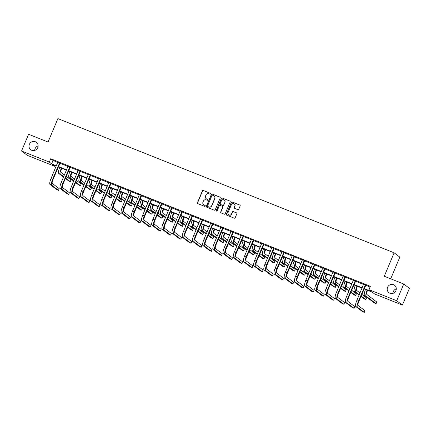 <?xml version="1.0" encoding="UTF-8"?>
<svg xmlns="http://www.w3.org/2000/svg" width="431" height="431" viewBox="0 0 431 431"><rect width="100%" height="100%" fill="white"/><g stroke="black" fill="none" stroke-linecap="round" stroke-linejoin="round"><path stroke-width="0.65" d="M210.393 193.831A0.501 0.479 -52.8 0 0 210.139 193.196L203.324 190.475A0.717 0.69 -52.8 0 0 202.408 190.874L197.436 202.705A0.717 0.69 -52.8 0 0 197.802 203.615L204.612 206.336A0.501 0.479 -52.8 0 0 205.108 205.479A0.501 0.479 -52.8 0 0 205 205.415L204.122 205.064A2.284 2.203 -52.8 0 1 202.953 202.139L203.367 201.153A2.284 2.203 -52.8 0 1 206.304 199.871L207.182 200.226A0.501 0.479 -52.8 0 0 207.677 199.364A0.501 0.479 -52.8 0 0 207.57 199.305L206.686 198.95A2.284 2.203 -52.8 0 1 205.522 196.03L205.932 195.044A2.284 2.203 -52.8 0 1 208.868 193.761L209.752 194.112A0.501 0.479 -52.8 0 0 210.393 193.831M210.317 193.32A0.501 0.479 -52.8 0 0 210.29 193.309L203.48 190.588A0.717 0.69 -52.8 0 0 202.559 190.992L197.592 202.818A0.717 0.69 -52.8 0 0 197.727 203.577M205.183 205.544A0.501 0.479 -52.8 0 0 205.156 205.533L204.122 205.064M207.747 199.434A0.501 0.479 -52.8 0 0 207.726 199.418L206.686 198.95M387.561 287.315A4.66 4.493 -52.8 0 0 388.924 292.697A4.66 4.493 -52.8 0 0 395.922 290.656A4.66 4.493 -52.8 0 0 394.559 285.274A4.66 4.493 -52.8 0 0 387.561 287.315M396.294 288.899A4.66 4.493 -52.8 0 0 392.889 293.392M29.378 144.353A4.66 4.493 -52.8 0 0 30.746 149.735A4.66 4.493 -52.8 0 0 37.745 147.693A4.66 4.493 -52.8 0 0 36.376 142.311A4.66 4.493 -52.8 0 0 29.378 144.353M38.111 145.937A4.66 4.493 -52.8 0 0 34.706 150.43M237.837 209.66A0.717 0.69 -52.8 0 0 238.752 209.256L240.148 205.937A0.717 0.69 -52.8 0 0 239.787 205.027L232.217 202.004A0.717 0.69 -52.8 0 0 231.302 202.408L226.329 214.234A0.717 0.69 -52.8 0 0 226.69 215.144L234.259 218.167A0.717 0.69 -52.8 0 0 235.175 217.768L236.861 213.76A0.717 0.69 -52.8 0 0 236.495 212.844L233.257 211.551A0.717 0.69 -52.8 0 0 232.341 211.955L231.506 213.943A1.913 1.843 -52.8 0 1 228.635 214.778A1.913 1.843 -52.8 0 1 228.074 212.569L231.35 204.784A1.913 1.843 -52.8 0 1 234.216 203.949A1.913 1.843 -52.8 0 1 234.776 206.153L234.232 207.451A0.717 0.69 -52.8 0 0 234.599 208.367L237.837 209.66M55.313 165.698L55.017 166.409L27.25 155.322L21.55 151.001L28.586 134.267L48.056 142.036L57.905 118.606L394.133 252.808L384.28 276.239L403.75 284.007L396.719 300.741L402.414 305.067L374.647 293.985L372.336 292.229L364.098 288.942M21.55 151.001L49.317 162.083L51.628 163.839L56.391 165.736M364.238 288.608L371.258 291.415L368.947 289.659L370.358 286.313L50.723 158.737L49.317 162.083M368.947 289.659L396.719 300.741M220.203 197.98A0.717 0.69 -52.8 0 0 219.837 197.064L212.273 194.042A0.717 0.69 -52.8 0 0 211.352 194.446L206.384 206.271A0.717 0.69 -52.8 0 0 206.745 207.187L214.315 210.204A0.717 0.69 -52.8 0 0 215.231 209.805L220.203 197.98M222.245 198.023L229.809 201.045A0.717 0.69 -52.8 0 1 230.176 201.956L225.203 213.787A0.717 0.69 -52.8 0 1 224.287 214.185L221.049 212.892A0.717 0.69 -52.8 0 1 220.683 211.982L222.698 207.187A0.717 0.69 -52.8 0 0 222.337 206.271L220.187 205.415A0.717 0.69 -52.8 0 0 219.271 205.813L217.17 210.807A0.501 0.479 -52.8 0 1 216.416 211.028A0.501 0.479 -52.8 0 1 216.27 210.452L221.324 198.427A0.717 0.69 -52.8 0 1 222.245 198.023L229.809 201.045M390.718 278.803L399.828 257.129L394.133 252.808M50.723 158.737L53.035 160.488L57.797 162.39M59.866 163.214L67.99 166.458M70.059 167.282L78.183 170.525M80.252 171.349L88.377 174.593M90.44 175.422L98.564 178.66M100.633 179.49L108.757 182.733M110.826 183.558L118.951 186.801M121.019 187.625L129.144 190.868M131.213 191.693L139.337 194.936M141.406 195.76L149.53 199.003M151.599 199.828L159.723 203.071M161.792 203.895L169.916 207.139M171.985 207.968L180.11 211.206M182.178 212.036L190.303 215.279M192.371 216.103L200.496 219.347M202.559 220.171L210.684 223.414M212.752 224.239L220.877 227.482M222.946 228.306L231.07 231.549M233.139 232.374L241.263 235.617M243.332 236.441L251.456 239.684M253.525 240.514L261.649 243.757M263.718 244.582L271.842 247.825M273.911 248.649L282.036 251.893M284.104 252.717L292.229 255.96M294.298 256.784L302.422 260.028M304.485 260.852L312.61 264.095M314.678 264.92L322.803 268.163M324.872 268.987L332.996 272.23M335.065 273.06L343.189 276.303M345.258 277.128L353.382 280.371M355.451 281.195L363.575 284.438M365.644 285.263L370.057 287.024M60.054 162.999L57.867 162.126M70.242 167.066L68.055 166.194M80.435 171.134L78.248 170.261M90.629 175.207L88.441 174.329M100.822 179.274L98.634 178.402M111.015 183.342L108.827 182.469M121.208 187.41L119.021 186.537M131.401 191.477L129.214 190.604M141.594 195.545L139.407 194.672M151.787 199.612L149.6 198.739M161.981 203.68L159.793 202.807M172.174 207.753L169.986 206.875M182.361 211.82L180.174 210.948M192.555 215.888L190.367 215.015M202.748 219.955L200.56 219.083M212.941 224.023L210.754 223.15M223.134 228.091L220.947 227.218M233.327 232.158L231.14 231.285M243.52 236.226L241.333 235.353M253.714 240.299L251.526 239.426M263.907 244.366L261.719 243.493M274.1 248.434L271.913 247.561M284.288 252.501L282.1 251.629M294.481 256.569L292.293 255.696M304.674 260.636L302.487 259.764M314.867 264.704L312.68 263.831M325.06 268.772L322.873 267.899M335.253 272.845L333.066 271.972M345.447 276.912L343.259 276.039M355.64 280.98L353.452 280.107M365.833 285.047L363.645 284.174M403.75 284.007L409.45 288.328L402.414 305.067M56.251 166.07L52.706 164.653L55.017 166.409M362.029 288.118L353.905 284.875M351.836 284.051L343.712 280.807M341.643 279.978L333.519 276.74M331.45 275.91L323.325 272.667M321.257 271.842L313.132 268.599M311.063 267.775L302.939 264.532M300.876 263.707L292.751 260.464M290.683 259.64L282.558 256.397M280.489 255.572L272.365 252.329M270.296 251.505L262.172 248.261M260.103 247.432L251.979 244.188M249.91 243.364L241.786 240.121M239.717 239.297L231.592 236.053M229.524 235.229L221.399 231.986M219.331 231.161L211.206 227.918M209.137 227.094L201.013 223.851M198.944 223.026L190.82 219.783M188.756 218.959L180.632 215.715M178.563 214.886L170.439 211.643M168.37 210.818L160.246 207.575M158.177 206.751L150.053 203.507M147.984 202.683L139.859 199.44M137.791 198.616L129.666 195.372M127.598 194.548L119.473 191.305M117.404 190.48L109.28 187.237M107.211 186.407L99.087 183.17M97.018 182.34L88.894 179.097M86.83 178.272L78.706 175.029M76.637 174.205L68.513 170.962M66.444 170.137L58.32 166.894M58.46 166.56L66.584 169.803M68.653 170.633L76.777 173.876M78.841 174.7L86.965 177.944M89.034 178.768L97.158 182.011M99.227 182.836L107.351 186.079M109.42 186.903L117.544 190.146M119.613 190.971L127.738 194.214M129.806 195.038L137.931 198.282M140 199.106L148.124 202.349M150.193 203.179L158.317 206.422M160.386 207.246L168.51 210.49M170.579 211.314L178.703 214.557M180.767 215.381L188.891 218.625M190.96 219.449L199.084 222.692M201.153 223.517L209.277 226.76M211.346 227.584L219.471 230.827M221.539 231.657L229.664 234.895M231.733 235.725L239.857 238.968M241.926 239.792L250.05 243.036M252.119 243.86L260.243 247.103M262.312 247.927L270.436 251.171M272.505 251.995L280.629 255.238M282.698 256.062L290.823 259.306M292.886 260.13L301.01 263.373M303.079 264.203L311.204 267.441M313.272 268.271L321.397 271.514M323.465 272.338L331.59 275.581M333.659 276.406L341.783 279.649M343.852 280.473L351.976 283.717M354.045 284.541L362.169 287.784M53.035 160.488L51.628 163.839M206.271 198.729A2.284 2.203 -52.8 0 0 206.842 199.068M203.701 204.838A2.284 2.203 -52.8 0 0 204.272 205.178M220.069 197.215A0.717 0.69 -52.8 0 0 219.993 197.182L212.424 194.16A0.717 0.69 -52.8 0 0 211.508 194.564L206.535 206.39A0.717 0.69 -52.8 0 0 206.675 207.149M212.591 195.248A0.501 0.479 -52.8 0 0 211.95 195.529L207.586 205.91A0.501 0.479 -52.8 0 0 207.839 206.546L208.771 206.918A2.284 2.203 -52.8 0 0 211.707 205.635L214.686 198.54A2.284 2.203 -52.8 0 0 213.517 195.615L212.591 195.248M214.094 195.96A2.284 2.203 -52.8 0 1 214.843 198.653L211.858 205.754A2.284 2.203 -52.8 0 1 208.922 207.036L207.995 206.665M222.563 206.422A0.717 0.69 -52.8 0 1 222.854 207.3L220.839 212.1A0.717 0.69 -52.8 0 0 220.974 212.86M222.396 198.141A0.717 0.69 -52.8 0 0 221.48 198.54L216.427 210.565A0.501 0.479 -52.8 0 0 216.502 211.077M224.793 202.209A1.913 1.843 -52.8 0 0 224.233 200A1.913 1.843 -52.8 0 0 221.362 200.835L220.209 203.583A0.717 0.69 -52.8 0 0 220.575 204.493L222.719 205.35A0.717 0.69 -52.8 0 0 223.641 204.951L224.944 202.322A1.913 1.843 -52.8 0 0 224.309 200.059M224.944 202.322L223.791 205.07A0.717 0.69 -52.8 0 1 222.875 205.468L220.726 204.612M234.292 204.008A1.913 1.843 -52.8 0 1 234.933 206.271L234.389 207.57A0.717 0.69 -52.8 0 0 234.523 208.329M228.716 214.837A1.913 1.843 -52.8 0 0 231.657 214.056L231.506 213.943M236.727 212.995A0.717 0.69 -52.8 0 0 236.651 212.962L233.413 211.669A0.717 0.69 -52.8 0 0 232.498 212.068L231.657 214.056M240.013 205.178A0.717 0.69 -52.8 0 0 239.938 205.145L232.368 202.123A0.717 0.69 -52.8 0 0 231.452 202.522L226.48 214.352A0.717 0.69 -52.8 0 0 226.62 215.112M61.795 168.284L61.708 168.494A3.642 0.932 111.8 0 0 61.067 172.427L64.413 174.964M63.707 176.64L60.367 174.102A5.458 1.401 -68.2 0 1 61.321 168.203L61.364 168.112M63.524 177.082L58.735 173.451A5.458 1.401 -68.2 0 1 59.688 167.551L59.726 167.46M66.245 176.354L70.996 179.959L70.291 181.629L65.539 178.03M70.291 181.629L68.658 180.977L65.356 178.472M57.867 161.991L50.982 178.606L52.614 179.258L59.667 162.708M60.146 162.902L52.997 179.549A3.642 0.932 111.8 0 0 52.361 183.482L59.209 188.67L58.503 190.346L51.661 185.152A5.458 1.401 -68.2 0 1 52.614 179.258M58.503 190.346L56.87 189.694L50.023 184.5A5.458 1.401 -68.2 0 1 50.982 178.606M59.882 163.177L59.494 162.886M71.988 172.352L71.902 172.567A3.642 0.932 111.8 0 0 71.26 176.494L74.606 179.032M73.9 180.708L70.56 178.17A5.458 1.401 -68.2 0 1 71.514 172.271L71.557 172.179M73.717 181.149L68.928 177.518A5.458 1.401 -68.2 0 1 69.881 171.619L69.919 171.527M76.438 180.422L81.184 184.026L80.484 185.702L75.732 182.097M80.484 185.702L78.851 185.044L75.549 182.539M82.181 176.419L82.089 176.635A3.642 0.932 111.8 0 0 81.454 180.562L84.799 183.1M84.093 184.775L80.753 182.238A5.458 1.401 -68.2 0 1 81.707 176.338L81.745 176.247M83.91 185.222L79.115 181.586A5.458 1.401 -68.2 0 1 80.074 175.686L80.112 175.595M86.631 184.49L91.377 188.094L90.677 189.769L85.925 186.165M90.677 189.769L89.045 189.117L85.737 186.607M68.06 166.059L61.175 182.674L62.807 183.326L69.86 166.775M70.339 166.969L63.19 183.617A3.642 0.932 111.8 0 0 62.554 187.55L69.402 192.743L68.696 194.413L61.848 189.22A5.458 1.401 -68.2 0 1 62.807 183.326M68.696 194.413L67.064 193.761L60.216 188.568A5.458 1.401 -68.2 0 1 61.175 182.674M70.075 167.244L69.687 166.953M78.253 170.126L71.368 186.742L73.001 187.393L80.053 170.843M80.532 171.037L73.383 187.684A3.642 0.932 111.8 0 0 72.747 191.617L79.59 196.811L78.889 198.481L72.042 193.287A5.458 1.401 -68.2 0 1 73.001 187.393M78.889 198.481L77.257 197.829L70.409 192.635A5.458 1.401 -68.2 0 1 71.368 186.742M80.268 171.312L79.88 171.021M92.374 180.487L92.282 180.702A3.642 0.932 111.8 0 0 91.647 184.63L94.992 187.167M94.287 188.843L90.946 186.305A5.458 1.401 -68.2 0 1 91.9 180.411L91.938 180.314M94.098 189.29L89.309 185.653A5.458 1.401 -68.2 0 1 90.268 179.759L90.305 179.662M96.824 188.557L101.571 192.161L100.87 193.837L96.118 190.233M100.87 193.837L99.238 193.185L95.93 190.68M102.567 184.554L102.476 184.77A3.642 0.932 111.8 0 0 101.84 188.703L105.186 191.24M104.48 192.91L101.134 190.373A5.458 1.401 -68.2 0 1 102.093 184.479L102.131 184.382M104.291 193.357L99.502 189.721A5.458 1.401 -68.2 0 1 100.461 183.827L100.498 183.73M107.017 192.625L111.764 196.229L111.063 197.904L106.312 194.3M111.063 197.904L109.426 197.253L106.123 194.747M112.76 188.622L112.669 188.837A3.642 0.932 111.8 0 0 112.033 192.77L115.379 195.308M114.673 196.978L111.327 194.44A5.458 1.401 -68.2 0 1 112.286 188.546L112.324 188.449M114.484 197.425L109.695 193.788A5.458 1.401 -68.2 0 1 110.654 187.894L110.692 187.797M117.205 196.698L121.957 200.296L121.256 201.972L116.505 198.368M121.256 201.972L119.619 201.32L116.316 198.815M88.447 174.194L81.556 190.809L83.194 191.461L90.246 174.911M90.725 175.105L83.576 191.752A3.642 0.932 111.8 0 0 82.941 195.685L89.783 200.878L89.082 202.548L82.235 197.36A5.458 1.401 -68.2 0 1 83.194 191.461M89.082 202.548L87.45 201.897L80.602 196.708A5.458 1.401 -68.2 0 1 81.556 190.809M90.462 175.379L90.074 175.088M98.64 178.262L91.749 194.877L93.387 195.529L100.439 178.978M100.919 179.172L93.769 195.819A3.642 0.932 111.8 0 0 93.134 199.752L99.976 204.946L99.275 206.621L92.428 201.428A5.458 1.401 -68.2 0 1 93.387 195.529M99.275 206.621L97.638 205.97L90.796 200.776A5.458 1.401 -68.2 0 1 91.749 194.877M100.649 179.452L100.267 179.156M108.833 182.329L101.942 198.944L103.575 199.596L110.632 183.051M111.112 183.24L103.963 199.887A3.642 0.932 111.8 0 0 103.327 203.82L110.169 209.013L109.469 210.689L102.621 205.495A5.458 1.401 -68.2 0 1 103.575 199.596M109.469 210.689L107.831 210.037L100.989 204.844A5.458 1.401 -68.2 0 1 101.942 198.944M110.842 183.52L110.46 183.223M119.026 186.397L112.135 203.012L113.768 203.664L120.825 187.119M121.305 187.307L114.156 203.96A3.642 0.932 111.8 0 0 113.52 207.887L120.362 213.081L119.656 214.757L112.814 209.563A5.458 1.401 -68.2 0 1 113.768 203.664M119.656 214.757L118.024 214.105L111.182 208.911A5.458 1.401 -68.2 0 1 112.135 203.012M121.036 187.587L120.653 187.296M129.214 190.47L122.329 207.079L123.961 207.737L131.013 191.186M131.498 191.375L124.349 208.028A3.642 0.932 111.8 0 0 123.708 211.955L130.555 217.149L129.85 218.824L123.007 213.631A5.458 1.401 -68.2 0 1 123.961 207.737M129.85 218.824L128.217 218.172L121.375 212.979A5.458 1.401 -68.2 0 1 122.329 207.079M131.229 191.655L130.846 191.364M139.407 194.537L132.522 211.152L134.154 211.804L141.206 195.254M141.691 195.448L134.542 212.095A3.642 0.932 111.8 0 0 133.901 216.028L140.748 221.216L140.043 222.892L133.201 217.698A5.458 1.401 -68.2 0 1 134.154 211.804M140.043 222.892L138.41 222.24L131.568 217.046A5.458 1.401 -68.2 0 1 132.522 211.152M141.422 195.722L141.039 195.432M149.6 198.605L142.715 215.22L144.347 215.872L151.4 199.321M151.884 199.515L144.735 216.163A3.642 0.932 111.8 0 0 144.094 220.096L150.942 225.289L150.236 226.959L143.394 221.766A5.458 1.401 -68.2 0 1 144.347 215.872M150.236 226.959L148.603 226.307L141.761 221.114A5.458 1.401 -68.2 0 1 142.715 215.22M151.615 199.79L151.227 199.499M159.793 202.672L152.908 219.287L154.54 219.939L161.593 203.389M162.078 203.583L154.923 220.23A3.642 0.932 111.8 0 0 154.287 224.163L161.135 229.357L160.429 231.027L153.587 225.833A5.458 1.401 -68.2 0 1 154.54 219.939M160.429 231.027L158.797 230.375L151.949 225.181A5.458 1.401 -68.2 0 1 152.908 219.287M161.808 203.858L161.42 203.567M169.986 206.74L163.101 223.355L164.734 224.007L171.786 207.456M172.265 207.65L165.116 224.298A3.642 0.932 111.8 0 0 164.48 228.231L171.328 233.424L170.622 235.094L163.78 229.906A5.458 1.401 -68.2 0 1 164.734 224.007M170.622 235.094L168.99 234.442L162.142 229.254A5.458 1.401 -68.2 0 1 163.101 223.355M172.001 207.925L171.613 207.634M180.18 210.807L173.294 227.423L174.927 228.074L181.979 211.524M182.458 211.718L175.309 228.365A3.642 0.932 111.8 0 0 174.674 232.298L181.516 237.492L180.815 239.167L173.968 233.974A5.458 1.401 -68.2 0 1 174.927 228.074M180.815 239.167L179.183 238.515L172.335 233.322A5.458 1.401 -68.2 0 1 173.294 227.423M182.194 211.998L181.807 211.702M190.373 214.875L183.482 231.49L185.12 232.142L192.172 215.597M192.652 215.786L185.502 232.433A3.642 0.932 111.8 0 0 184.867 236.366L191.709 241.559L191.008 243.235L184.161 238.041A5.458 1.401 -68.2 0 1 185.12 232.142M191.008 243.235L189.376 242.583L182.528 237.389A5.458 1.401 -68.2 0 1 183.482 231.49M192.388 216.066L192 215.769M200.566 218.943L193.675 235.558L195.313 236.21L202.365 219.665M202.845 219.853L195.696 236.506A3.642 0.932 111.8 0 0 195.06 240.433L201.902 245.627L201.202 247.302L194.354 242.109A5.458 1.401 -68.2 0 1 195.313 236.21M201.202 247.302L199.569 246.651L192.722 241.457A5.458 1.401 -68.2 0 1 193.675 235.558M202.575 220.133L202.193 219.842M210.759 223.016L203.868 239.631L205.501 240.282L212.558 223.732M213.038 223.921L205.889 240.573A3.642 0.932 111.8 0 0 205.253 244.501L212.095 249.694L211.395 251.37L204.547 246.176A5.458 1.401 -68.2 0 1 205.501 240.282M211.395 251.37L209.757 250.718L202.915 245.525A5.458 1.401 -68.2 0 1 203.868 239.631M212.769 224.201L212.386 223.91M220.952 227.083L214.062 243.698L215.694 244.35L222.752 227.8M223.231 227.994L216.082 244.641A3.642 0.932 111.8 0 0 215.446 248.574L222.288 253.762L221.588 255.438L214.74 250.244A5.458 1.401 -68.2 0 1 215.694 244.35M221.588 255.438L219.95 254.786L213.108 249.592A5.458 1.401 -68.2 0 1 214.062 243.698M222.962 228.268L222.579 227.977M231.145 231.151L224.255 247.766L225.887 248.418L232.939 231.867M233.424 232.061L226.275 248.709A3.642 0.932 111.8 0 0 225.639 252.641L232.481 257.835L231.776 259.505L224.934 254.312A5.458 1.401 -68.2 0 1 225.887 248.418M231.776 259.505L230.143 258.853L223.301 253.66A5.458 1.401 -68.2 0 1 224.255 247.766M233.155 232.336L232.772 232.045M241.333 235.218L234.448 251.833L236.08 252.485L243.132 235.935M243.617 236.129L236.468 252.776A3.642 0.932 111.8 0 0 235.827 256.709L242.675 261.903L241.969 263.573L235.127 258.379A5.458 1.401 -68.2 0 1 236.08 252.485M241.969 263.573L240.336 262.921L233.494 257.727A5.458 1.401 -68.2 0 1 234.448 251.833M243.348 236.403L242.965 236.113M251.526 239.286L244.641 255.901L246.273 256.553L253.326 240.002M253.811 240.196L246.661 256.844A3.642 0.932 111.8 0 0 246.02 260.777L252.868 265.97L252.162 267.646L245.32 262.452A5.458 1.401 -68.2 0 1 246.273 256.553M252.162 267.646L250.53 266.988L243.687 261.8A5.458 1.401 -68.2 0 1 244.641 255.901M253.541 240.471L253.159 240.18M261.719 243.353L254.834 259.968L256.467 260.62L263.519 244.07M264.004 244.264L256.849 260.911A3.642 0.932 111.8 0 0 256.213 264.844L263.061 270.038L262.355 271.713L255.513 266.52A5.458 1.401 -68.2 0 1 256.467 260.62M262.355 271.713L260.723 271.061L253.875 265.868A5.458 1.401 -68.2 0 1 254.834 259.968M263.734 244.544L263.346 244.248M271.913 247.421L265.027 264.036L266.66 264.688L273.712 248.143M274.191 248.331L267.042 264.979A3.642 0.932 111.8 0 0 266.406 268.912L273.254 274.105L272.548 275.781L265.706 270.587A5.458 1.401 -68.2 0 1 266.66 264.688M272.548 275.781L270.916 275.129L264.068 269.935A5.458 1.401 -68.2 0 1 265.027 264.036M273.927 248.612L273.54 248.315M122.954 192.695L122.862 192.905A3.642 0.932 111.8 0 0 122.226 196.838L125.566 199.375M124.866 201.045L121.52 198.513A5.458 1.401 -68.2 0 1 122.479 192.614L122.517 192.517M124.678 201.492L119.888 197.861A5.458 1.401 -68.2 0 1 120.842 191.962L120.885 191.865M127.398 200.765L132.15 204.369L131.444 206.04L126.698 202.435M131.444 206.04L129.812 205.388L126.509 202.882M133.147 196.762L133.055 196.972A3.642 0.932 111.8 0 0 132.419 200.905L135.76 203.443M135.059 205.118L131.714 202.581A5.458 1.401 -68.2 0 1 132.673 196.681L132.71 196.584M134.871 205.56L130.081 201.929A5.458 1.401 -68.2 0 1 131.035 196.03L131.078 195.933M137.591 204.833L142.343 208.437L141.637 210.107L136.891 206.503M141.637 210.107L140.005 209.455L136.702 206.95M143.34 200.83L143.248 201.04A3.642 0.932 111.8 0 0 142.613 204.973L145.953 207.51M145.252 209.186L141.907 206.648A5.458 1.401 -68.2 0 1 142.86 200.749L142.903 200.657M145.064 209.628L140.274 205.996A5.458 1.401 -68.2 0 1 141.228 200.097L141.271 200.006M147.785 208.9L152.536 212.505L151.831 214.175L147.084 210.576M151.831 214.175L150.198 213.523L146.896 211.018M153.528 204.897L153.441 205.113A3.642 0.932 111.8 0 0 152.806 209.04L156.146 211.578M155.446 213.253L152.1 210.716A5.458 1.401 -68.2 0 1 153.053 204.817L153.097 204.725M155.257 213.695L150.467 210.064A5.458 1.401 -68.2 0 1 151.421 204.165L151.464 204.073M157.978 212.968L162.729 216.572L162.024 218.248L157.277 214.643M162.024 218.248L160.391 217.596L157.089 215.085M163.721 208.965L163.635 209.18A3.642 0.932 111.8 0 0 162.993 213.108L166.339 215.645M165.639 217.321L162.293 214.783A5.458 1.401 -68.2 0 1 163.247 208.884L163.29 208.793M165.45 217.768L160.661 214.132A5.458 1.401 -68.2 0 1 161.614 208.232L161.652 208.141M168.171 217.035L172.923 220.64L172.217 222.315L167.465 218.711M172.217 222.315L170.584 221.663L167.282 219.153M173.914 213.033L173.828 213.248A3.642 0.932 111.8 0 0 173.187 217.181L176.532 219.713M175.826 221.389L172.486 218.851A5.458 1.401 -68.2 0 1 173.44 212.957L173.483 212.86M175.643 221.836L170.854 218.199A5.458 1.401 -68.2 0 1 171.807 212.305L171.845 212.208M178.364 221.103L183.116 224.707L182.41 226.383L177.658 222.779M182.41 226.383L180.778 225.731L177.475 223.226M184.107 217.1L184.021 217.316A3.642 0.932 111.8 0 0 183.38 221.248L186.725 223.786M186.02 225.456L182.679 222.919A5.458 1.401 -68.2 0 1 183.633 217.025L183.671 216.928M185.836 225.903L181.047 222.267A5.458 1.401 -68.2 0 1 182.001 216.373L182.038 216.276M188.557 225.171L193.303 228.775L192.603 230.45L187.851 226.846M192.603 230.45L190.971 229.798L187.663 227.293M194.3 221.168L194.209 221.383A3.642 0.932 111.8 0 0 193.573 225.316L196.919 227.854M196.213 229.524L192.872 226.986A5.458 1.401 -68.2 0 1 193.826 221.092L193.864 220.995M196.03 229.971L191.235 226.334A5.458 1.401 -68.2 0 1 192.194 220.44L192.231 220.343M198.75 229.244L203.497 232.842L202.796 234.518L198.044 230.914M202.796 234.518L201.164 233.866L197.856 231.361M204.493 225.241L204.402 225.451A3.642 0.932 111.8 0 0 203.766 229.384L207.112 231.921M206.406 233.591L203.066 231.059A5.458 1.401 -68.2 0 1 204.019 225.16L204.057 225.063M206.217 234.038L201.428 230.407A5.458 1.401 -68.2 0 1 202.387 224.508L202.425 224.411M208.943 233.311L213.69 236.915L212.989 238.585L208.238 234.981M212.989 238.585L211.352 237.934L208.049 235.428M214.686 229.308L214.595 229.518A3.642 0.932 111.8 0 0 213.959 233.451L217.305 235.989M216.599 237.664L213.253 235.127A5.458 1.401 -68.2 0 1 214.212 229.227L214.25 229.13M216.41 238.106L211.621 234.475A5.458 1.401 -68.2 0 1 212.58 228.575L212.618 228.478M219.137 237.379L223.883 240.983L223.183 242.653L218.431 239.049M223.183 242.653L221.545 242.001L218.242 239.496M224.88 233.376L224.788 233.586A3.642 0.932 111.8 0 0 224.152 237.519L227.498 240.056M226.792 241.732L223.447 239.194A5.458 1.401 -68.2 0 1 224.406 233.295L224.443 233.203M226.604 242.174L221.814 238.542A5.458 1.401 -68.2 0 1 222.773 232.643L222.811 232.551M229.324 241.446L234.076 245.05L233.37 246.721L228.624 243.122M233.37 246.721L231.738 246.069L228.435 243.563M235.073 237.443L234.981 237.659A3.642 0.932 111.8 0 0 234.345 241.586L237.686 244.124M236.985 245.799L233.64 243.262A5.458 1.401 -68.2 0 1 234.599 237.362L234.636 237.271M236.797 246.241L232.007 242.61A5.458 1.401 -68.2 0 1 232.961 236.711L233.004 236.619M239.517 245.514L244.269 249.118L243.563 250.794L238.817 247.189M243.563 250.794L241.931 250.142L238.629 247.631M245.266 241.511L245.174 241.726A3.642 0.932 111.8 0 0 244.539 245.654L247.879 248.191M247.178 249.867L243.833 247.329A5.458 1.401 -68.2 0 1 244.792 241.43L244.83 241.338M246.99 250.314L242.2 246.677A5.458 1.401 -68.2 0 1 243.154 240.778L243.197 240.687M249.711 249.581L254.462 253.186L253.757 254.861L249.01 251.257M253.757 254.861L252.124 254.209L248.822 251.699M255.459 245.578L255.367 245.794A3.642 0.932 111.8 0 0 254.732 249.727L258.072 252.259M257.372 253.934L254.026 251.397A5.458 1.401 -68.2 0 1 254.98 245.503L255.023 245.406M257.183 254.382L252.394 250.745A5.458 1.401 -68.2 0 1 253.347 244.851L253.39 244.754M259.904 253.649L264.656 257.253L263.95 258.929L259.203 255.324M263.95 258.929L262.317 258.277L259.015 255.772M265.647 249.646L265.561 249.861A3.642 0.932 111.8 0 0 264.925 253.794L268.265 256.332M267.565 258.002L264.219 255.464A5.458 1.401 -68.2 0 1 265.173 249.571L265.216 249.474M267.376 258.449L262.587 254.813A5.458 1.401 -68.2 0 1 263.54 248.919L263.583 248.822M270.097 257.716L274.849 261.321L274.143 262.996L269.391 259.392M274.143 262.996L272.511 262.344L269.208 259.839M275.84 253.714L275.754 253.929A3.642 0.932 111.8 0 0 275.113 257.862L278.458 260.399M277.753 262.07L274.412 259.532A5.458 1.401 -68.2 0 1 275.366 253.638L275.409 253.541M277.569 262.517L272.78 258.88A5.458 1.401 -68.2 0 1 273.733 252.986L273.771 252.889M280.29 261.789L285.042 265.388L284.336 267.064L279.584 263.46M284.336 267.064L282.704 266.412L279.401 263.907M286.033 257.786L285.947 257.997A3.642 0.932 111.8 0 0 285.306 261.929L288.651 264.467M287.946 266.137L284.605 263.605A5.458 1.401 -68.2 0 1 285.559 257.706L285.602 257.609M287.763 266.584L282.973 262.953A5.458 1.401 -68.2 0 1 283.927 257.054L283.964 256.957M290.483 265.857L295.23 269.461L294.529 271.131L289.777 267.527M294.529 271.131L292.897 270.479L289.594 267.974M296.226 261.854L296.135 262.064A3.642 0.932 111.8 0 0 295.499 265.997L298.845 268.535M298.139 270.21L294.799 267.673A5.458 1.401 -68.2 0 1 295.752 261.773L295.79 261.676M297.956 270.652L293.161 267.021A5.458 1.401 -68.2 0 1 294.12 261.121L294.157 261.024M300.676 269.925L305.423 273.529L304.722 275.199L299.971 271.595M304.722 275.199L303.09 274.547L299.782 272.042M306.419 265.922L306.328 266.132A3.642 0.932 111.8 0 0 305.692 270.065L309.038 272.602M308.332 274.278L304.992 271.74A5.458 1.401 -68.2 0 1 305.945 265.841L305.983 265.749M308.143 274.719L303.354 271.088A5.458 1.401 -68.2 0 1 304.313 265.189L304.351 265.097M310.87 273.992L315.616 277.596L314.916 279.266L310.164 275.668M314.916 279.266L313.278 278.615L309.975 276.109M316.613 269.989L316.521 270.205A3.642 0.932 111.8 0 0 315.885 274.132L319.231 276.67M318.525 278.345L315.18 275.808A5.458 1.401 -68.2 0 1 316.138 269.908L316.176 269.817M318.337 278.787L313.547 275.156A5.458 1.401 -68.2 0 1 314.506 269.256L314.544 269.165M321.063 278.06L325.809 281.664L325.109 283.339L320.357 279.735M325.109 283.339L323.471 282.688L320.168 280.177M326.806 274.057L326.714 274.272A3.642 0.932 111.8 0 0 326.078 278.2L329.424 280.737M328.718 282.413L325.373 279.875A5.458 1.401 -68.2 0 1 326.332 273.976L326.369 273.884M328.53 282.86L323.74 279.223A5.458 1.401 -68.2 0 1 324.699 273.324L324.737 273.232M331.25 282.127L336.002 285.731L335.296 287.407L330.55 283.803M335.296 287.407L333.664 286.755L330.361 284.244M336.999 278.124L336.907 278.34A3.642 0.932 111.8 0 0 336.272 282.273L339.612 284.805M338.911 286.48L335.566 283.943A5.458 1.401 -68.2 0 1 336.525 278.049L336.563 277.952M338.723 286.927L333.933 283.291A5.458 1.401 -68.2 0 1 334.887 277.397L334.93 277.3M341.444 286.195L346.195 289.799L345.49 291.475L340.743 287.87M345.49 291.475L343.857 290.823L340.555 288.317M347.192 282.192L347.1 282.407A3.642 0.932 111.8 0 0 346.465 286.34L349.805 288.878M349.105 290.548L345.759 288.01A5.458 1.401 -68.2 0 1 346.718 282.116L346.756 282.019M348.916 290.995L344.127 287.358A5.458 1.401 -68.2 0 1 345.08 281.465L345.123 281.368M351.637 290.262L356.389 293.867L355.683 295.542L350.936 291.938M355.683 295.542L354.05 294.89L350.748 292.385M357.385 286.259L357.294 286.475A3.642 0.932 111.8 0 0 356.658 290.408L359.998 292.945M359.298 294.615L355.952 292.078A5.458 1.401 -68.2 0 1 356.906 286.184L356.949 286.087M359.109 295.063L354.32 291.426A5.458 1.401 -68.2 0 1 355.273 285.532L355.316 285.435M361.83 294.335L366.582 297.934L365.876 299.61L361.13 296.005M365.876 299.61L364.243 298.958L360.941 296.453M367.573 290.332L367.487 290.542A3.642 0.932 111.8 0 0 366.851 294.475L376.775 302.007L376.069 303.677L366.145 296.151A5.458 1.401 -68.2 0 1 367.099 290.252L367.142 290.155M376.069 303.677L374.437 303.025L364.513 295.499A5.458 1.401 -68.2 0 1 365.466 289.6L365.51 289.503M282.106 251.488L275.22 268.104L276.853 268.755L283.905 252.21M284.385 252.399L277.235 269.052A3.642 0.932 111.8 0 0 276.6 272.979L283.447 278.173L282.741 279.848L275.894 274.655A5.458 1.401 -68.2 0 1 276.853 268.755M282.741 279.848L281.109 279.196L274.261 274.003A5.458 1.401 -68.2 0 1 275.22 268.104M284.121 252.679L283.733 252.388M292.299 255.561L285.414 272.176L287.046 272.828L294.098 256.278M294.578 256.472L287.429 273.119A3.642 0.932 111.8 0 0 286.793 277.047L293.635 282.24L292.935 283.916L286.087 278.722A5.458 1.401 -68.2 0 1 287.046 272.828M292.935 283.916L291.302 283.264L284.455 278.07A5.458 1.401 -68.2 0 1 285.414 272.176M294.314 256.747L293.926 256.456M302.492 259.629L295.601 276.244L297.239 276.896L304.291 260.346M304.771 260.539L297.622 277.187A3.642 0.932 111.8 0 0 296.986 281.12L303.828 286.313L303.128 287.983L296.28 282.79A5.458 1.401 -68.2 0 1 297.239 276.896M303.128 287.983L301.495 287.332L294.648 282.138A5.458 1.401 -68.2 0 1 295.601 276.244M304.507 260.814L304.119 260.523M312.685 263.697L305.794 280.312L307.432 280.964L314.485 264.413M314.964 264.607L307.815 281.254A3.642 0.932 111.8 0 0 307.179 285.187L314.021 290.381L313.321 292.051L306.473 286.857A5.458 1.401 -68.2 0 1 307.432 280.964M313.321 292.051L311.683 291.399L304.841 286.206A5.458 1.401 -68.2 0 1 305.794 280.312M314.695 264.882L314.312 264.591M322.878 267.764L315.988 284.379L317.62 285.031L324.678 268.481M325.157 268.675L318.008 285.322A3.642 0.932 111.8 0 0 317.372 289.255L324.214 294.448L323.514 296.119L316.666 290.925A5.458 1.401 -68.2 0 1 317.62 285.031M323.514 296.119L321.876 295.467L315.034 290.273A5.458 1.401 -68.2 0 1 315.988 284.379M324.888 268.949L324.505 268.658M333.071 271.832L326.181 288.447L327.813 289.099L334.871 272.548M335.35 272.742L328.201 289.39A3.642 0.932 111.8 0 0 327.565 293.322L334.408 298.516L333.702 300.192L326.86 294.998A5.458 1.401 -68.2 0 1 327.813 289.099M333.702 300.192L332.069 299.54L325.227 294.346A5.458 1.401 -68.2 0 1 326.181 288.447M335.081 273.017L334.698 272.726M343.259 275.899L336.374 292.514L338.006 293.166L345.059 276.616M345.543 276.81L338.394 293.457A3.642 0.932 111.8 0 0 337.753 297.39L344.601 302.584L343.895 304.259L337.053 299.066A5.458 1.401 -68.2 0 1 338.006 293.166M343.895 304.259L342.262 303.607L335.42 298.414A5.458 1.401 -68.2 0 1 336.374 292.514M345.274 277.09L344.892 276.794M353.452 279.967L346.567 296.582L348.2 297.234L355.252 280.689M355.737 280.877L348.587 297.53A3.642 0.932 111.8 0 0 347.946 301.458L354.794 306.651L354.088 308.327L347.246 303.133A5.458 1.401 -68.2 0 1 348.2 297.234M354.088 308.327L352.456 307.675L345.614 302.481A5.458 1.401 -68.2 0 1 346.567 296.582M355.467 281.157L355.085 280.861M363.645 284.034L356.76 300.649L358.393 301.301L365.445 284.756M365.93 284.945L358.781 301.598A3.642 0.932 111.8 0 0 358.139 305.525L364.987 310.719L364.281 312.394L357.439 307.201A5.458 1.401 -68.2 0 1 358.393 301.301M364.281 312.394L362.649 311.742L355.801 306.549A5.458 1.401 -68.2 0 1 356.76 300.649M365.66 285.225L365.272 284.934M59.688 167.551L61.321 168.203M58.735 173.451L60.367 174.102M50.023 184.5L51.661 185.152M69.881 171.619L71.514 172.271M68.928 177.518L70.56 178.17M80.074 175.686L81.707 176.338M79.115 181.586L80.753 182.238M60.216 188.568L61.848 189.22M70.409 192.635L72.042 193.287M90.268 179.759L91.9 180.411M89.309 185.653L90.946 186.305M100.461 183.827L102.093 184.479M99.502 189.721L101.134 190.373M110.654 187.894L112.286 188.546M109.695 193.788L111.327 194.44M80.602 196.708L82.235 197.36M90.796 200.776L92.428 201.428M100.989 204.844L102.621 205.495M111.182 208.911L112.814 209.563M121.375 212.979L123.007 213.631M131.568 217.046L133.201 217.698M141.761 221.114L143.394 221.766M151.949 225.181L153.587 225.833M162.142 229.254L163.78 229.906M172.335 233.322L173.968 233.974M182.528 237.389L184.161 238.041M192.722 241.457L194.354 242.109M202.915 245.525L204.547 246.176M213.108 249.592L214.74 250.244M223.301 253.66L224.934 254.312M233.494 257.727L235.127 258.379M243.687 261.8L245.32 262.452M253.875 265.868L255.513 266.52M264.068 269.935L265.706 270.587M120.842 191.962L122.479 192.614M119.888 197.861L121.52 198.513M131.035 196.03L132.673 196.681M130.081 201.929L131.714 202.581M141.228 200.097L142.86 200.749M140.274 205.996L141.907 206.648M151.421 204.165L153.053 204.817M150.467 210.064L152.1 210.716M161.614 208.232L163.247 208.884M160.661 214.132L162.293 214.783M171.807 212.305L173.44 212.957M170.854 218.199L172.486 218.851M182.001 216.373L183.633 217.025M181.047 222.267L182.679 222.919M192.194 220.44L193.826 221.092M191.235 226.334L192.872 226.986M202.387 224.508L204.019 225.16M201.428 230.407L203.066 231.059M212.58 228.575L214.212 229.227M211.621 234.475L213.253 235.127M222.773 232.643L224.406 233.295M221.814 238.542L223.447 239.194M232.961 236.711L234.599 237.362M232.007 242.61L233.64 243.262M243.154 240.778L244.792 241.43M242.2 246.677L243.833 247.329M253.347 244.851L254.98 245.503M252.394 250.745L254.026 251.397M263.54 248.919L265.173 249.571M262.587 254.813L264.219 255.464M273.733 252.986L275.366 253.638M272.78 258.88L274.412 259.532M283.927 257.054L285.559 257.706M282.973 262.953L284.605 263.605M294.12 261.121L295.752 261.773M293.161 267.021L294.799 267.673M304.313 265.189L305.945 265.841M303.354 271.088L304.992 271.74M314.506 269.256L316.138 269.908M313.547 275.156L315.18 275.808M324.699 273.324L326.332 273.976M323.74 279.223L325.373 279.875M334.887 277.397L336.525 278.049M333.933 283.291L335.566 283.943M345.08 281.465L346.718 282.116M344.127 287.358L345.759 288.01M355.273 285.532L356.906 286.184M354.32 291.426L355.952 292.078M365.466 289.6L367.099 290.252M364.513 295.499L366.145 296.151M274.261 274.003L275.894 274.655M284.455 278.07L286.087 278.722M294.648 282.138L296.28 282.79M304.841 286.206L306.473 286.857M315.034 290.273L316.666 290.925M325.227 294.346L326.86 294.998M335.42 298.414L337.053 299.066M345.614 302.481L347.246 303.133M355.801 306.549L357.439 307.201"/></g></svg>
